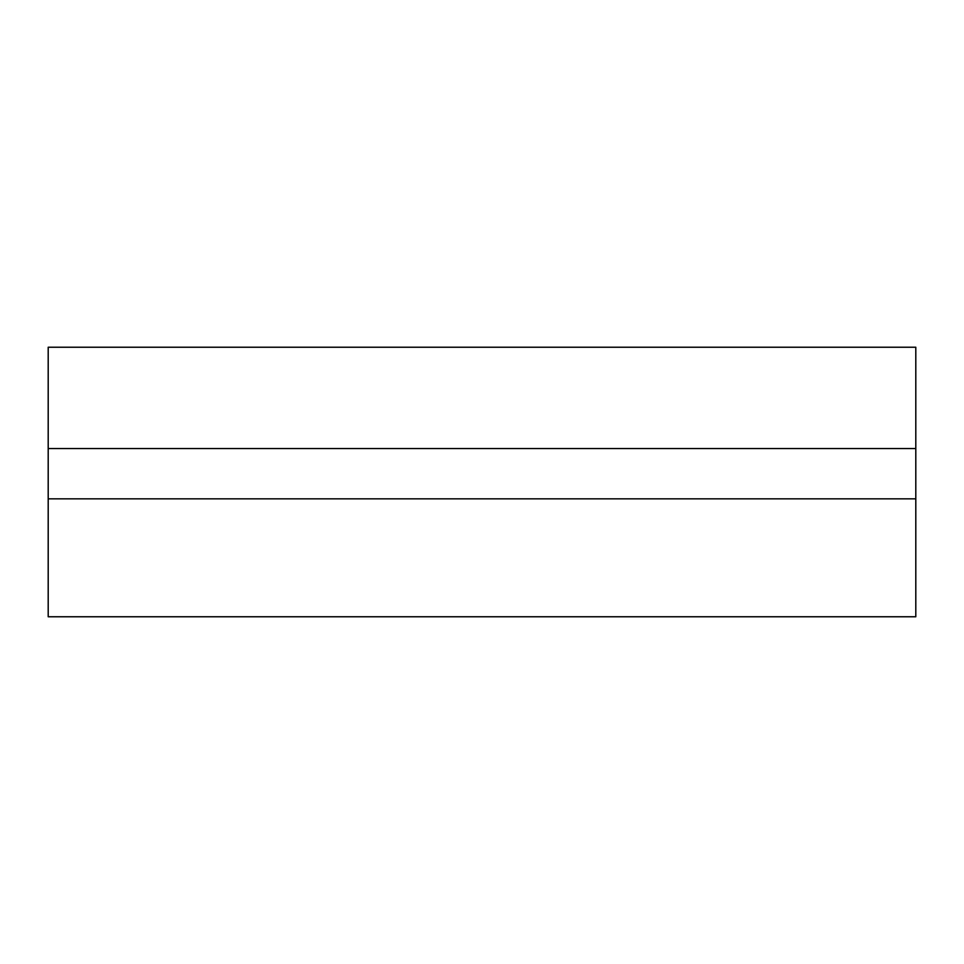 <?xml version="1.0" encoding="UTF-8"?>
<svg xmlns="http://www.w3.org/2000/svg" width="964" height="964" viewBox="0 0 964 964"><rect width="100%" height="100%" fill="white"/><g stroke="black" fill="none" stroke-linecap="round" stroke-linejoin="round"><path stroke-width="1.45" d="M915.8 616.767L48.2 616.767L48.2 498.846L915.8 498.846L48.2 498.846L48.2 347.233L915.8 347.233L915.8 616.767M48.2 448.561L915.8 448.561"/></g></svg>
